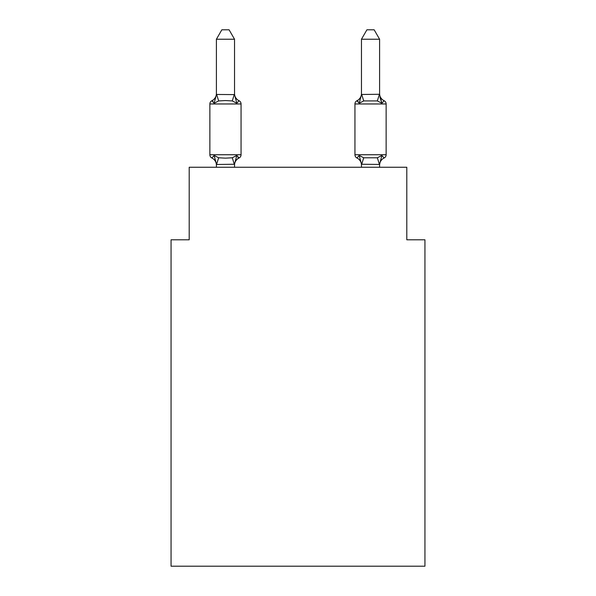 <?xml version="1.0" encoding="UTF-8"?>
<svg xmlns="http://www.w3.org/2000/svg" width="596" height="596" viewBox="0 0 596 596"><rect width="100%" height="100%" fill="white"/><g stroke="black" fill="none" stroke-linecap="round" stroke-linejoin="round"><path stroke-width="0.89" d="M424.941 566.2L424.941 239.793L406.8 239.793L406.8 167.252L189.2 167.252L189.2 239.793L171.059 239.793L171.059 566.2L424.941 566.2M384.092 158.007L381.872 155.452L384.092 158.007A3.628 3.628 0 0 0 386.133 154.744A3.628 3.628 0 0 1 384.092 158.007A3.628 3.628 0 0 0 386.133 154.744A3.628 3.628 0 0 1 384.092 158.007A3.628 3.628 0 0 0 386.133 154.744A3.628 3.628 0 0 1 384.092 158.007A3.628 3.628 0 0 0 386.133 154.744A3.628 3.628 0 0 1 384.092 158.007A3.628 3.628 0 0 0 386.133 154.744A3.628 3.628 0 0 1 384.092 158.007A3.628 3.628 0 0 0 386.133 154.744A3.628 3.628 0 0 1 384.092 158.007A3.628 3.628 0 0 0 386.133 154.744A3.628 3.628 0 0 1 384.092 158.007A7.979 7.979 0 0 0 379.6 165.181L379.6 165.181M379.6 93.535A7.979 7.979 0 0 0 384.092 100.709L381.872 103.257L384.092 100.709L381.872 103.257L379.972 97.334L381.872 103.257L384.092 100.709L381.872 103.257L384.092 100.709L381.872 103.257L379.972 97.334L381.872 103.257L384.092 100.709L381.872 103.257L384.092 100.709L381.872 103.257L379.972 97.334L381.872 103.257L384.092 100.709L381.872 103.257L384.092 100.709L381.872 103.257L379.972 97.334L381.872 103.257L384.092 100.709L381.872 103.257L384.092 100.709L381.872 103.257L379.972 97.334L381.872 103.257L384.092 100.709L381.872 103.257L384.092 100.709L381.872 103.257L379.972 97.334L381.872 103.257L384.092 100.709L381.872 103.257L384.092 100.709L381.872 103.257L379.972 97.334L381.872 103.257L384.092 100.709A3.628 3.628 0 0 1 386.133 103.965L386.133 154.744L354.94 154.744A3.628 3.628 0 0 0 356.982 158.007L359.202 155.452L356.982 158.007A7.979 7.979 0 0 1 361.467 165.181A7.979 7.979 0 0 0 356.982 158.007L359.202 155.452L356.982 158.007A7.979 7.979 0 0 1 361.467 165.181A7.979 7.979 0 0 0 356.982 158.007L359.202 155.452L356.982 158.007A7.979 7.979 0 0 1 361.467 165.181A7.979 7.979 0 0 0 356.982 158.007A7.979 7.979 0 0 1 361.467 165.181A7.979 7.979 0 0 0 356.982 158.007A7.979 7.979 0 0 1 361.467 165.181A7.979 7.979 0 0 0 356.982 158.007L359.202 155.452L356.982 158.007A7.979 7.979 0 0 1 361.467 165.181A7.979 7.979 0 0 0 356.982 158.007L359.202 155.452L356.982 158.007A7.979 7.979 0 0 1 361.467 165.181A7.979 7.979 0 0 0 356.982 158.007L359.202 155.452L356.982 158.007L359.202 155.452L356.982 158.007L359.202 155.452L356.982 158.007L359.202 155.452L363.731 157.784L377.335 157.784L381.872 155.452L379.6 164.436L361.467 164.25M361.467 94.466L379.6 94.28L379.6 39.232L361.467 39.232L361.467 94.6L359.202 103.257L356.982 100.709L358.01 101.201M379.6 94.6L381.872 103.257L377.335 100.925L363.731 100.925L359.202 103.257L360.044 100.389L359.202 103.257L360.044 100.389L359.202 103.257L360.044 100.389L359.202 103.257L360.044 100.389L359.202 103.257L360.044 100.389L359.202 103.257L360.044 100.389L359.202 103.257L360.044 100.389L359.202 103.257L356.982 100.709A3.628 3.628 0 0 0 354.94 103.965L354.94 154.744M234.533 164.25L216.542 164.481L214.128 155.452L211.908 158.007A3.628 3.628 0 0 1 209.867 154.744A3.628 3.628 0 0 0 211.908 158.007L214.128 155.452L211.908 158.007A3.628 3.628 0 0 1 209.867 154.744A3.628 3.628 0 0 0 211.908 158.007L214.128 155.452L211.908 158.007A3.628 3.628 0 0 1 209.867 154.744A3.628 3.628 0 0 0 211.908 158.007L214.128 155.452L211.908 158.007A3.628 3.628 0 0 1 209.867 154.744A3.628 3.628 0 0 0 211.908 158.007L214.128 155.452L211.908 158.007A3.628 3.628 0 0 1 209.867 154.744A3.628 3.628 0 0 0 211.908 158.007L214.128 155.452L211.908 158.007A3.628 3.628 0 0 1 209.867 154.744A3.628 3.628 0 0 0 211.908 158.007L214.128 155.452L211.908 158.007A3.628 3.628 0 0 1 209.867 154.744A3.628 3.628 0 0 0 211.908 158.007L214.128 155.452L211.908 158.007A3.628 3.628 0 0 1 209.867 154.744A3.628 3.628 0 0 0 211.908 158.007L214.128 155.452L211.908 158.007A3.628 3.628 0 0 1 209.867 154.744A3.628 3.628 0 0 0 211.908 158.007L214.128 155.452L211.908 158.007A3.628 3.628 0 0 1 209.867 154.744A3.628 3.628 0 0 0 211.908 158.007L214.128 155.452L211.908 158.007A3.628 3.628 0 0 1 209.867 154.744A3.628 3.628 0 0 0 211.908 158.007L214.128 155.452L211.908 158.007A3.628 3.628 0 0 1 209.867 154.744A3.628 3.628 0 0 0 211.908 158.007L214.128 155.452L211.908 158.007A3.628 3.628 0 0 1 209.867 154.744A3.628 3.628 0 0 0 211.908 158.007L214.128 155.452L211.908 158.007A3.628 3.628 0 0 1 209.867 154.744A3.628 3.628 0 0 0 211.908 158.007L214.128 155.452L218.665 157.784L225.467 158.149L232.269 157.784L236.798 155.452L239.018 158.007L237.99 157.508M234.533 39.232L216.4 39.232L221.839 29.8L229.088 29.8L234.533 39.232L234.533 94.6L236.798 103.257L239.018 100.709A3.628 3.628 0 0 1 241.06 103.965A3.628 3.628 0 0 0 239.018 100.709L236.798 103.257L239.018 100.709A3.628 3.628 0 0 1 241.06 103.965A3.628 3.628 0 0 0 239.018 100.709L236.798 103.257L239.018 100.709A3.628 3.628 0 0 1 241.06 103.965A3.628 3.628 0 0 0 239.018 100.709L236.798 103.257L239.018 100.709A3.628 3.628 0 0 1 241.06 103.965A3.628 3.628 0 0 0 239.018 100.709L236.798 103.257L239.018 100.709A3.628 3.628 0 0 1 241.06 103.965A3.628 3.628 0 0 0 239.018 100.709L236.798 103.257L239.018 100.709A3.628 3.628 0 0 1 241.06 103.965A3.628 3.628 0 0 0 239.018 100.709L236.798 103.257L239.018 100.709A3.628 3.628 0 0 1 241.06 103.965A3.628 3.628 0 0 0 239.018 100.709L236.798 103.257L239.018 100.709A3.628 3.628 0 0 1 241.06 103.965A3.628 3.628 0 0 0 239.018 100.709L236.798 103.257L239.018 100.709A3.628 3.628 0 0 1 241.06 103.965A3.628 3.628 0 0 0 239.018 100.709L236.798 103.257L239.018 100.709A3.628 3.628 0 0 1 241.06 103.965A3.628 3.628 0 0 0 239.018 100.709L236.798 103.257L239.018 100.709A3.628 3.628 0 0 1 241.06 103.965A3.628 3.628 0 0 0 239.018 100.709L236.798 103.257L239.018 100.709A3.628 3.628 0 0 1 241.06 103.965A3.628 3.628 0 0 0 239.018 100.709L236.798 103.257L239.018 100.709A3.628 3.628 0 0 1 241.06 103.965A3.628 3.628 0 0 0 239.018 100.709L236.798 103.257L239.018 100.709A3.628 3.628 0 0 1 241.06 103.965A3.628 3.628 0 0 0 239.018 100.709L236.798 103.257L232.269 100.925L225.467 100.56L218.665 100.925L214.128 103.257L211.908 100.709L212.943 101.201M216.4 94.466L234.533 94.6M216.4 165.181L216.4 165.181A7.979 7.979 0 0 0 211.908 158.007M234.533 164.109L236.798 155.452L239.018 158.007A3.628 3.628 0 0 0 241.06 154.744L241.06 103.965L209.867 103.965A3.628 3.628 0 0 1 211.908 100.709L214.128 103.257L211.908 100.709A7.979 7.979 0 0 0 216.4 93.535M214.128 103.257L211.908 100.709L214.128 103.257L211.908 100.709L214.128 103.257L211.908 100.709L214.128 103.257L211.908 100.709L214.128 103.257L211.908 100.709L214.128 103.257L211.908 100.709L214.128 103.257L216.4 94.6L216.4 39.232M216.4 167.252L216.4 164.109M236.798 155.452L239.018 158.007A7.979 7.979 0 0 0 234.533 165.181M361.467 167.252L361.467 164.109L359.202 155.452M379.6 164.109L379.6 167.252M359.202 103.257L356.982 100.709A7.979 7.979 0 0 0 361.467 93.535M209.867 103.965L209.867 154.744L241.06 154.744M234.533 167.252L234.533 164.436M234.533 93.535A7.979 7.979 0 0 0 239.018 100.709M361.467 39.232L366.913 29.8L374.161 29.8L379.6 39.232M218.665 157.784L216.542 164.481M232.269 157.784L234.384 164.481M216.542 94.228L218.665 100.925M234.384 94.228L232.269 100.925M386.133 103.965L354.94 103.965M379.458 164.481L377.335 157.784M361.616 164.481L363.731 157.784M377.335 100.925L379.458 94.228M363.731 100.925L361.616 94.228"/></g></svg>
